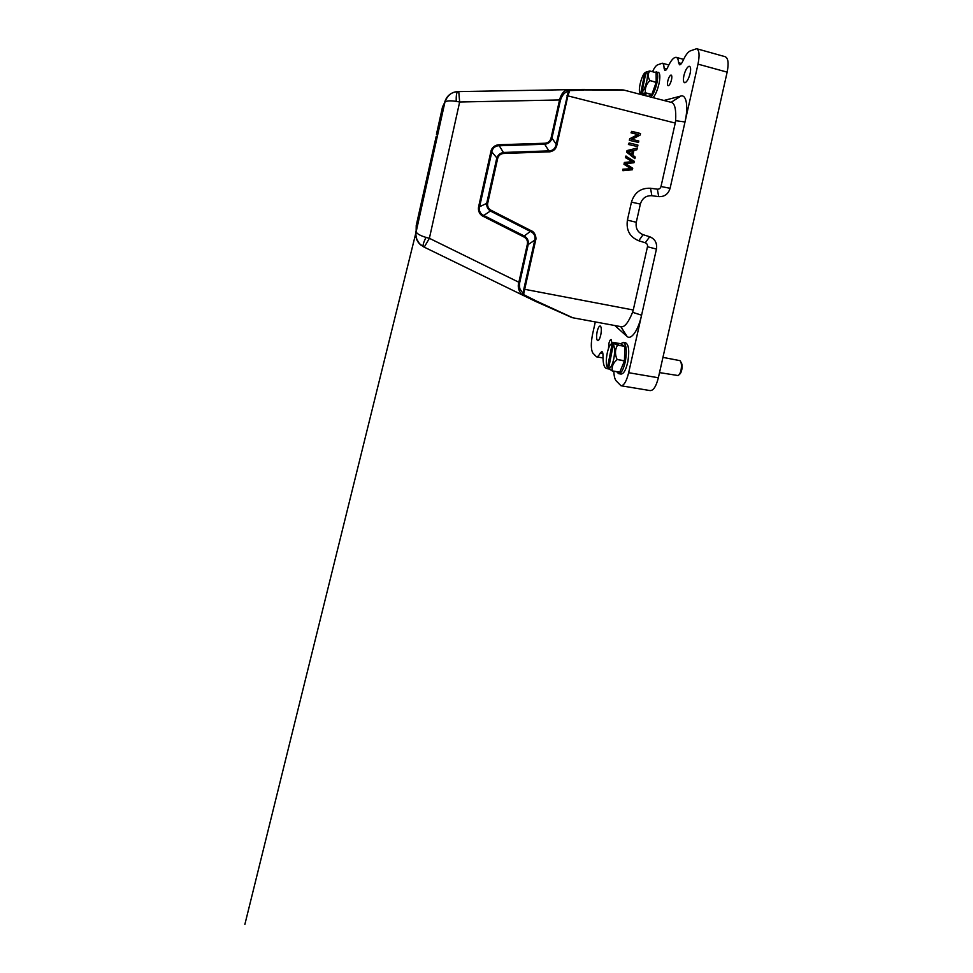 <?xml version="1.0" encoding="UTF-8"?>
<svg xmlns="http://www.w3.org/2000/svg" width="973" height="973" viewBox="0 0 973 973"><rect width="100%" height="100%" fill="white"/><g stroke="black" fill="none" stroke-linecap="round" stroke-linejoin="round"><path stroke-width="1.46" d="M626.174 156.106L625.834 157.614L632.888 161.761L624.751 162.479L624.338 164.291L631.319 168.743L623.243 169.168L622.902 170.713L632.389 169.764L632.73 168.244L625.603 163.671L633.958 162.759L634.287 161.311L625.797 156.106L625.457 157.626L632.474 161.749M622.902 170.713L622.878 169.156L631.319 168.743M629.58 161.907L624.374 162.467L623.961 164.279L630.93 168.73M632.462 150.742L631.684 154.245M632.864 150.657L632.012 154.5L628.157 151.618L632.864 150.657M626.673 152.189L634.883 158.635L635.235 157.042L632.851 155.169L633.922 150.426L636.877 149.745L637.254 148.03L627.038 150.572L626.673 152.189L634.883 158.635M637.254 148.03L627.038 150.572M627.415 150.547L627.05 152.177M628.4 144.478L637.583 146.582L637.923 145.074L629.13 142.934L628.4 144.478L637.583 146.582M629.13 142.934L628.789 144.442M629.336 140.343L638.507 142.447L638.835 141.012L631.927 139.321L640.173 135.052L640.514 133.52L631.72 131.343L631.015 132.839L637.911 134.542L629.677 138.798L629.336 140.343L638.507 142.447M631.72 131.343L631.015 132.839M631.404 132.79L637.911 134.542M638.312 134.493L629.677 138.798M630.066 138.762L629.713 140.307M654.622 72.257L658.307 72.294C659.998 73.145 660.29 76.697 659.171 82.948C657.699 89.638 655.668 94.539 653.09 97.653M656.203 71.722C657.882 72.574 658.162 76.125 657.043 82.389C655.571 89.078 653.552 93.992 650.973 97.105M656.179 75.943L656.216 81.416M655.899 83.204L652.506 92.605M648.298 96.412L651.825 94.466L656.191 82.425L656.118 72.659L649.782 70.968L645.999 72.063L641.9 92.508C643.968 90.173 645.634 86.171 646.899 80.516C647.86 75.043 647.556 72.221 645.999 72.063M641.073 94.527L644.807 94.94L645.987 94.308L642.423 93.384L645.391 92.934L651.752 94.588M640.38 93.372L640.866 94.478M644.819 72.817C641.243 76.174 637.729 91.401 640.161 92.958L640.745 93.153L644.819 72.817L645.926 72.391M649.782 70.968L656.155 72.72M656.228 82.243L649.806 80.54C647.738 76.806 647.738 73.632 649.818 71.017M649.806 80.54L656.191 82.425M651.825 94.466L645.464 92.812C644.795 88.3 646.23 84.262 649.782 80.723M642.423 93.384L641.9 92.508M644.99 94.04L644.807 94.94M640.745 93.153L641.268 94.028M659.512 372.61L678.108 375.542C679.458 374.763 680.468 372.781 681.124 369.618C681.793 365.349 681.428 362.37 680.042 360.667L662.941 357.371M680.857 361.992L680.905 362.078C682.061 363.513 682.365 365.994 681.818 369.545C681.27 372.173 680.431 373.814 679.312 374.471L679.239 374.532M618.597 373.656L621.029 374.07C623.766 373.9 626.053 369.74 627.877 361.567C629.507 350.876 628.765 344.612 625.639 342.8L623.243 342.362C626.332 344.174 627.05 350.438 625.408 361.141C623.584 369.314 621.309 373.486 618.597 373.656L616.7 371.735M620.665 343.785L623.243 342.362M624.739 349.672L624.532 359.207M623.863 362.394L621.248 368.621M624.775 346.388L620.482 343.676L613.294 342.387L613.099 343.043L618.366 344.527L614.267 343.797L617.441 345.074L624.775 346.388L617.441 345.074M608.575 368.572C610.63 368.402 612.382 365.082 613.829 358.611C614.985 351.934 614.814 347.215 613.343 344.478L608.575 368.572L612.321 370.993L619.765 372.173L624.459 360.983L624.8 346.522M613.099 343.043L612.187 343.712L607.444 367.66L608.66 368.706M613.002 342.654L612.114 343.493M624.496 360.764L617.077 359.475C614.802 354.281 614.936 349.526 617.478 345.22M617.077 359.475L624.459 360.983M619.765 372.173L612.394 370.92C611.506 366.821 613.051 363.087 617.028 359.694M613.343 344.478L614.267 343.797M612.187 343.712L611.762 343.773C607.87 344.393 604.403 363.391 607.444 367.66M436.208 136.378L416.225 225.505L416.128 231.89L244.88 924.35L416.128 231.89C416.189 233.362 415.191 233.556 416.882 239.443L419.412 243.603L423.219 246.643M422.318 198.042L423.352 194.588M457.979 91.644L457.675 91.644C456.592 92.459 456.094 95.707 456.179 101.387C450.535 100.499 446.802 100.706 444.941 102.031L442.557 106.787L436.451 134.31M416.152 231.951C417.137 233.897 420.409 235.709 425.979 237.4C423.547 242.399 422.623 245.488 423.231 246.656L423.425 246.753M421.297 245.391C416.833 241.961 415.082 237.217 416.055 231.173L444.576 102.615C446.327 96.449 450.231 92.836 456.288 91.778M456.179 101.387L459.657 102.007L429.385 238.312L425.979 237.4M416.128 231.89L444.941 102.031C447.422 95.378 451.654 91.912 457.663 91.632L458.757 91.596L459.657 102.007L559.56 99.951L551.083 137.935C550.244 141.243 548.127 143.007 544.734 143.25L499.258 144.746C495.233 144.795 491.438 147.738 490.866 151.703L478.667 206.544C477.707 210.46 479.628 214.851 483.313 216.383L523.827 236.913C526.819 238.58 527.974 241.085 527.317 244.405L518.864 282.255L429.385 238.312L424.24 247.154L523.365 295.476L521.552 294.466L523.182 293.578L523.815 289.2L524.69 289.309L523.389 295.488L571.589 317.429M612.066 343.53L611.129 339.541C610.278 339.589 609.524 340.915 608.879 343.53L608.502 348.443M597.337 340.392L597.75 340.635C598.845 340.562 599.83 338.726 600.718 335.138C601.582 330.662 601.521 327.682 600.523 326.186L600.171 325.991C599.064 326.064 598.067 327.901 597.191 331.489C596.34 335.843 596.388 338.811 597.337 340.392M614.863 325.541L627.086 336.512C631.27 340.222 638.264 330.37 641.584 315.203L628.655 372.708C626.503 381.343 623.936 385.685 620.981 385.746L616.031 380.686C614.717 378.935 613.975 375.785 613.841 371.248M607.821 368.256L606.483 368.536C604.099 367.685 602.944 363.513 603.017 356.033C603.041 353.308 602.64 351.812 601.813 351.533L600.183 353.126C598.869 355.704 597.629 356.921 596.461 356.787L592.849 353.041C590.879 349.502 590.806 343.141 592.618 333.958L595.318 321.929M668.451 85.697C669.655 85.016 670.677 83.046 671.516 79.774C672.051 77.074 671.942 75.517 671.175 75.103L670.823 75.128C669.619 75.858 668.609 77.828 667.782 81.039C667.235 83.739 667.356 85.296 668.123 85.709L668.451 85.697M685.15 82.705C687.133 81.635 688.799 78.545 690.125 73.449C690.952 69.314 690.733 66.918 689.48 66.286L688.823 66.322C686.829 67.526 685.199 70.603 683.922 75.566C683.095 79.677 683.314 82.073 684.566 82.729L685.15 82.705M652.506 71.698C654.245 67.94 655.899 65.678 657.468 64.899L662.248 63.221C663.391 63.598 664 65.288 664.085 68.292L664.9 70.518C665.751 70.615 666.736 69.448 667.867 67.015C670.944 60.338 673.742 57.127 676.235 57.371C677.573 57.808 678.351 59.596 678.595 62.746L679.507 64.802C680.541 64.911 681.708 63.549 683.01 60.715C685.381 55.437 687.741 52.189 690.088 50.973L696.595 48.723C699.307 50.085 699.769 55.218 698.006 64.133L685.004 121.978L675.615 120.688C676.211 109.949 674.934 103.892 671.796 102.506L671.698 102.481M523.34 295.464L535.77 301.484L536.391 301.046L524.082 294.831L520.178 289.346C519.424 288.178 519.327 283.508 519.764 282.365L518.864 282.255C517.527 286.317 518.414 290.38 521.552 294.466M527.317 244.405L528.205 244.539L519.764 282.365M523.839 236.913L524.228 236.001C527.475 237.947 528.813 240.793 528.205 244.551L534.773 240.124C535.624 236.232 534.311 233.423 530.844 231.659L490.915 211.299C487.631 209.329 486.281 206.446 486.853 202.664L496.668 158.563C497.75 154.889 500.207 152.846 504.026 152.445L548.881 150.876C552.773 150.742 555.157 148.735 556.045 144.855L568.329 91.353C564.875 91.961 562.236 94.916 560.424 100.219L559.56 99.951C560.971 94.308 563.537 90.939 567.235 89.844L568.329 91.353L569.692 90.586L567.891 95.877L675.25 123.072L661.008 186.5C660.424 188.361 659.207 189.261 657.334 189.176L650.548 188.251C640.866 187.813 634.493 192.435 631.441 202.129L627.403 220.141C626.028 230.2 629.811 237.071 638.762 240.757L645.294 242.788C647.021 243.493 647.75 244.819 647.471 246.753L633.265 309.998L524.69 289.309L535.649 240.27L534.773 240.124L523.815 289.2M483.313 216.383L483.751 215.447C480.321 214.048 478.534 210.314 479.628 206.726L487.789 202.846L497.592 158.794L491.815 151.934L479.616 206.726L478.667 206.544M490.866 151.703L491.827 151.946C492.35 148.249 495.537 145.585 499.258 145.768L504.026 153.442L548.845 151.849L548.881 150.876L544.698 144.247L499.258 145.755L499.258 144.746M544.734 143.25L544.698 144.235C548.48 143.858 550.9 141.827 551.959 138.166L556.897 145.086L567.891 95.877L567.04 95.597M551.083 137.935L551.959 138.166L560.424 100.219M622.963 89.93L583.168 89.431L623.389 89.978M623.875 90.063L567.235 89.844M569.351 89.662L569.692 90.586L583.532 90.124M671.078 102.323L680.832 96.047L663.939 100.474M628.655 372.708L658.356 377.767C656.179 386.317 653.455 390.599 650.183 390.599M658.356 377.767L727.147 72.136C728.874 63.294 728.23 58.149 725.189 56.714M536.391 301.046L572.805 317.782M572.708 317.757L621.565 326.77C624.812 327.086 628.485 322.258 632.584 312.297L633.265 309.998M680.832 96.047L680.954 96.023C686.403 94.369 688.556 106.604 685.004 121.978L670.093 188.312C668.293 194.101 664.498 196.874 658.709 196.631L657.334 189.176M645.294 242.788L649.696 236.743C655.048 238.969 657.286 243.068 656.447 249.064L647.471 246.753M632.584 312.297L641.584 315.203L656.447 249.064M649.696 236.743L643.104 234.688C637.716 232.45 635.442 228.302 636.281 222.258L640.356 204.087C642.192 198.261 646.023 195.464 651.849 195.707L658.709 196.631M535.649 240.27C536.719 237.692 534.822 231.829 531.234 230.759L524.228 236.001L483.739 215.459L491.341 210.399C488.446 209 487.035 205.984 487.789 202.846M497.592 158.794C498.237 155.631 500.803 153.491 504.026 153.442M548.845 151.849C550.146 152.153 553.819 150.474 554.087 149.964C555.291 149.124 556.215 147.507 556.897 145.086M675.615 120.688L675.25 123.072M602.883 353.6L600.183 353.126M678.595 62.746L681.441 63.513M664.085 68.292L666.797 69.022M620.774 326.624L626.867 336.317M727.147 72.136L698.006 64.133M638.762 240.757L643.104 234.688M531.234 230.759L491.341 210.399M661.008 186.5L670.093 188.312M651.849 195.707L650.548 188.251M640.356 204.087L631.441 202.129M636.281 222.258L627.403 220.141M640.161 92.958L640.988 94.515M611.762 343.773L612.978 342.8M423.231 246.656L424.228 247.154M608.818 368.962L606.483 368.56M603.005 357.942L596.461 356.811M662.26 63.196L668.828 64.984M676.247 57.358L683.618 59.377M570.786 89.625L458.757 91.596M620.981 385.758L650.171 390.599M696.607 48.711L725.189 56.702M535.795 301.496L572.124 317.612M620.859 326.648L627.086 336.512M583.143 89.431L571.248 89.613M671.115 102.335L680.942 96.023M671.796 102.518L623.802 90.051"/></g></svg>

